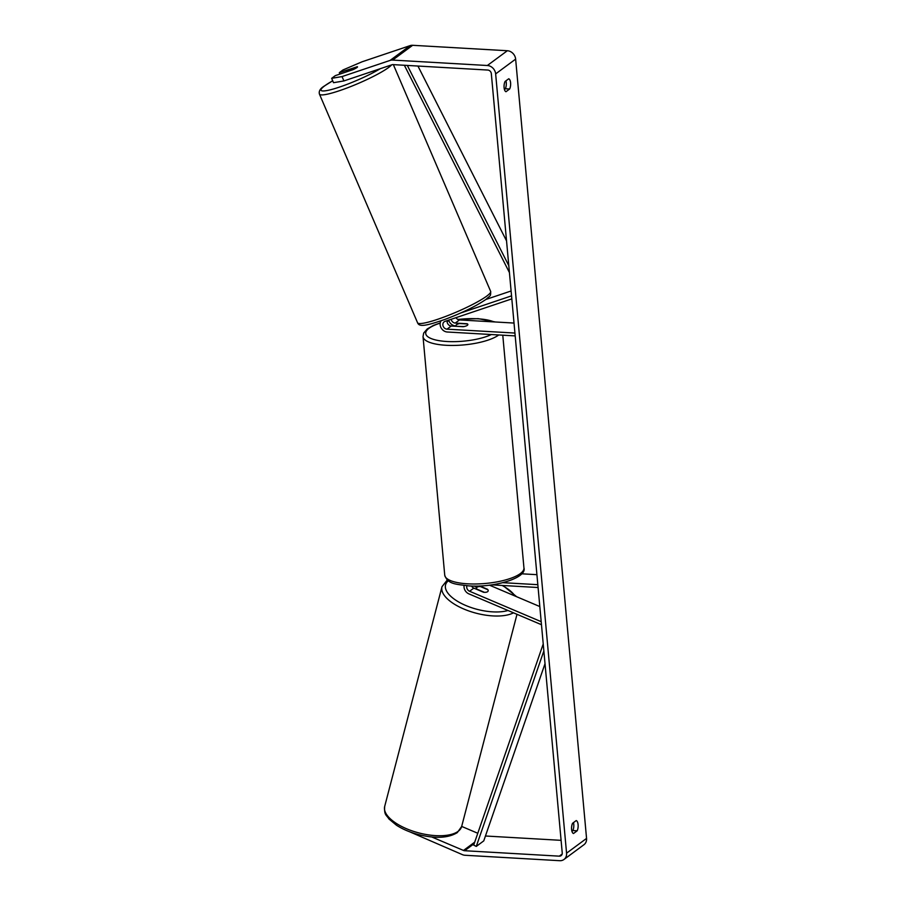 <?xml version="1.0" encoding="UTF-8"?>
<svg xmlns="http://www.w3.org/2000/svg" width="906" height="906" viewBox="0 0 906 906"><rect width="100%" height="100%" fill="white"/><g stroke="black" fill="none" stroke-linecap="round" stroke-linejoin="round"><path stroke-width="1.36" d="M441.086 320.792A7.18 6.127 -126.5 0 0 441.12 327.904A7.18 6.127 -126.5 0 0 447.27 332.004L515.186 335.9M511.822 298.889L445.016 321.37A4.19 3.579 -126.5 0 0 444.155 321.823A4.19 3.579 -126.5 0 0 443.147 326.183A4.19 3.579 -126.5 0 0 447.009 329.161L514.925 333.057M451.165 319.308A4.19 3.579 -126.5 0 0 455.254 323.068L467.156 323.748A5.98 1.801 174.8 0 1 467.87 324.495A5.98 1.801 174.8 0 1 463.159 326.704L451.256 326.024A4.19 3.579 53.5 0 1 447.179 320.645M456.001 317.678A4.19 3.579 -126.5 0 0 459.501 319.931L514.019 323.057M511.097 290.985L485.831 299.49M448.674 320.146A7.18 6.127 -126.5 0 0 455.514 325.911L455.99 325.934M511.55 295.866L460.848 312.932M471.539 586.012A4.19 3.579 -126.5 0 0 473.827 588.119L483.532 592.252A5.98 2.559 14.6 0 0 487.643 591.663A5.98 2.559 14.6 0 0 488.164 590.938A5.98 2.559 14.6 0 0 487.541 589.296L479.67 585.956M541.471 624.71L468.889 593.872A7.18 6.127 53.5 0 1 464.099 585.491M541.199 621.686L469.58 591.256A4.19 3.579 53.5 0 1 466.93 585.763M539.817 606.556L489.421 585.151M491.652 584.857L538.085 587.518M502.932 582.683L537.824 584.676M521.697 573.804L536.918 574.676M476.737 587.598A7.18 6.127 53.5 0 1 474.619 586.057M476.873 589.127L484.393 592.32A5.98 2.559 14.6 0 0 487.643 591.663A5.98 2.559 14.6 0 0 488.164 590.938A5.98 2.559 14.6 0 0 487.881 589.738L480.373 586.544A5.98 2.559 14.6 0 0 477.122 587.201A5.98 2.559 14.6 0 0 476.59 587.926A5.98 2.559 14.6 0 0 476.873 589.127L476.805 589.387M573.487 833.52A5.98 2.537 -86.7 0 1 571.607 829.454A5.98 2.537 -86.7 0 1 572.558 823.294L576.227 820.576A5.98 2.537 -86.7 0 1 578.107 824.653A5.98 2.537 -86.7 0 1 577.167 830.802L573.487 833.52M504.098 87.656A5.98 2.537 93.3 0 0 505.978 91.721L509.648 89.003A5.98 2.537 93.3 0 0 510.599 82.854A5.98 2.537 93.3 0 0 508.719 78.777L505.05 81.495A5.98 2.537 93.3 0 0 504.098 87.656M357.021 66.818L339.32 72.673L339.92 74.077M331.653 78.335L342.038 76.58L343.906 80.94L333.521 82.695L331.653 78.335L335.322 75.628L352.978 69.683A5.98 0.827 -23.2 0 0 356.941 67.542A5.98 0.827 -23.2 0 0 357.53 66.84A5.98 0.827 -23.2 0 0 356.975 66.727M504.416 89.434L505.322 88.754A5.98 2.537 93.3 0 0 505.956 80.827M343.906 80.94L391.981 64.756A3.59 3.069 53.5 0 1 393.068 64.62L487.768 70.045A3.59 3.069 53.5 0 1 491.324 73.646L562.241 852.931A3.59 3.069 53.5 0 1 559.308 856.159L464.608 850.723A3.59 3.069 53.5 0 1 463.487 850.451L431.709 836.963M573.464 822.625A5.98 2.537 -86.7 0 1 572.83 830.553L571.924 831.232M342.038 76.58L390.112 60.408A8.369 7.157 53.5 0 1 392.66 60.079L487.349 65.504A8.369 7.157 53.5 0 1 495.65 73.896L566.567 853.18A8.369 7.157 53.5 0 1 563.974 859.477A8.369 7.157 53.5 0 1 559.715 860.7L465.027 855.264A8.369 7.157 53.5 0 1 462.388 854.641L409.818 831.855M339.32 72.673L342.989 69.955L362.026 61.812L410.101 45.628A8.369 7.157 53.5 0 1 412.649 45.3L507.337 50.736A8.369 7.157 53.5 0 1 515.639 59.117L586.556 838.412A8.369 7.157 53.5 0 1 583.962 844.709L563.974 859.477M477.79 833.271L461.675 826.419M561.097 840.338L485.446 836M505.322 88.754L509.648 89.003M572.83 830.553L577.167 830.802M350.282 69.083A5.98 0.827 -23.2 0 0 347.134 70.849A5.98 0.827 -23.2 0 0 346.545 71.551A5.98 0.827 -23.2 0 0 346.783 71.665L353.793 69.309A5.98 0.827 -23.2 0 0 356.941 67.542A5.98 0.827 -23.2 0 0 357.53 66.84A5.98 0.827 -23.2 0 0 357.292 66.727L350.282 69.083M456.318 326.307L464.031 326.556A5.98 1.801 -5.2 0 0 467.87 324.495A5.98 1.801 -5.2 0 0 467.519 323.974L459.795 323.521A5.98 1.801 -5.2 0 0 455.956 325.582A5.98 1.801 -5.2 0 0 456.296 326.115M407.326 65.436L508.798 265.673M417.938 66.047L506.545 240.894M404.359 65.266L509.432 272.604M545.016 663.679L483.759 840.881L476.273 846.419L543.86 650.904M476.273 846.419L473.691 845.105L543.226 643.973M451.256 326.024L447.009 329.161M459.501 319.931L455.254 323.068M473.827 588.119L469.58 591.256M458.153 831.323A39.773 17.01 -165.4 0 1 412.57 831.04A39.773 17.01 -165.4 0 1 384.688 806.431C384.065 815.468 386.488 814.868 388.912 818.945L396.454 825.219C402.626 829.205 409.897 832.308 418.266 834.539C435.276 838.775 448.277 838.129 457.292 832.614L461.652 826.51A39.773 17.01 -165.4 0 1 458.153 831.323M447.326 579.942L441.992 586.714A39.773 17.01 14.6 0 0 467.915 610.633A39.773 17.01 14.6 0 0 513.498 612.83M507.994 610.485A36.784 15.73 -165.4 0 1 461.89 603.702A36.784 15.73 -165.4 0 1 448.345 580.757M502.117 585.457A36.784 15.73 -165.4 0 1 515.027 596.023M586.556 838.412L566.567 853.18M515.639 59.117L495.65 73.896M474.721 842.15L463.487 850.451M474.212 843.633L464.608 850.723M562.162 854.041L559.308 856.159M410.101 45.628L390.112 60.408M412.649 45.3L392.66 60.079M507.337 50.736L487.349 65.504M391.641 64.87A39.773 5.481 156.8 0 1 388.629 67.474A39.773 5.481 156.8 0 1 348.516 87.429A39.773 5.481 156.8 0 1 319.456 94.133L417.564 322.763A39.773 5.481 -23.2 0 0 446.624 316.058A39.773 5.481 -23.2 0 0 486.737 296.103A39.773 5.481 -23.2 0 0 490.656 291.392C490.814 296.908 490.191 295.299 486.058 299.331C476.284 306.047 462.479 312.785 444.631 319.535C426.182 325.809 419.285 327.247 417.564 322.763M319.456 94.133C318.618 91.279 320.146 88.641 324.054 86.195L332.706 80.793A36.784 5.074 -23.2 0 0 324.665 85.877A36.784 5.074 -23.2 0 0 335.832 88.267A36.784 5.074 -23.2 0 0 380.271 68.697M498.742 334.96A39.773 11.971 174.8 0 1 446.024 345.277A39.773 11.971 174.8 0 1 423.023 336.602L423.702 333.034L427.236 328.946L433.34 325.447L440.248 322.921M493.951 321.902A36.784 11.065 -5.2 0 0 477.745 318.799A36.784 11.065 -5.2 0 0 457.926 319.49M448.946 320.928A36.784 11.065 -5.2 0 0 447.1 321.313M440.203 323.136A36.784 11.065 -5.2 0 0 447.009 341.505A36.784 11.065 -5.2 0 0 491.403 334.529M523.951 567.949C527.201 577.722 494.88 587.813 468.81 585.899C456.398 584.177 447.802 584.506 444.733 575.151A39.773 11.971 -5.2 0 0 467.734 583.826A39.773 11.971 -5.2 0 0 523.951 567.949L502.773 335.186M441.992 586.714L384.688 806.431M476.59 587.926L476.273 589.16M516.998 614.313L461.652 826.51M516.658 596.726L502.977 585.503M490.656 291.392L393.363 64.632M447.1 321.154L448.889 320.781M457.711 319.376L478.175 318.652L495.367 321.981M444.733 575.151L423.023 336.602M456.024 326.296L455.956 325.582"/></g></svg>
